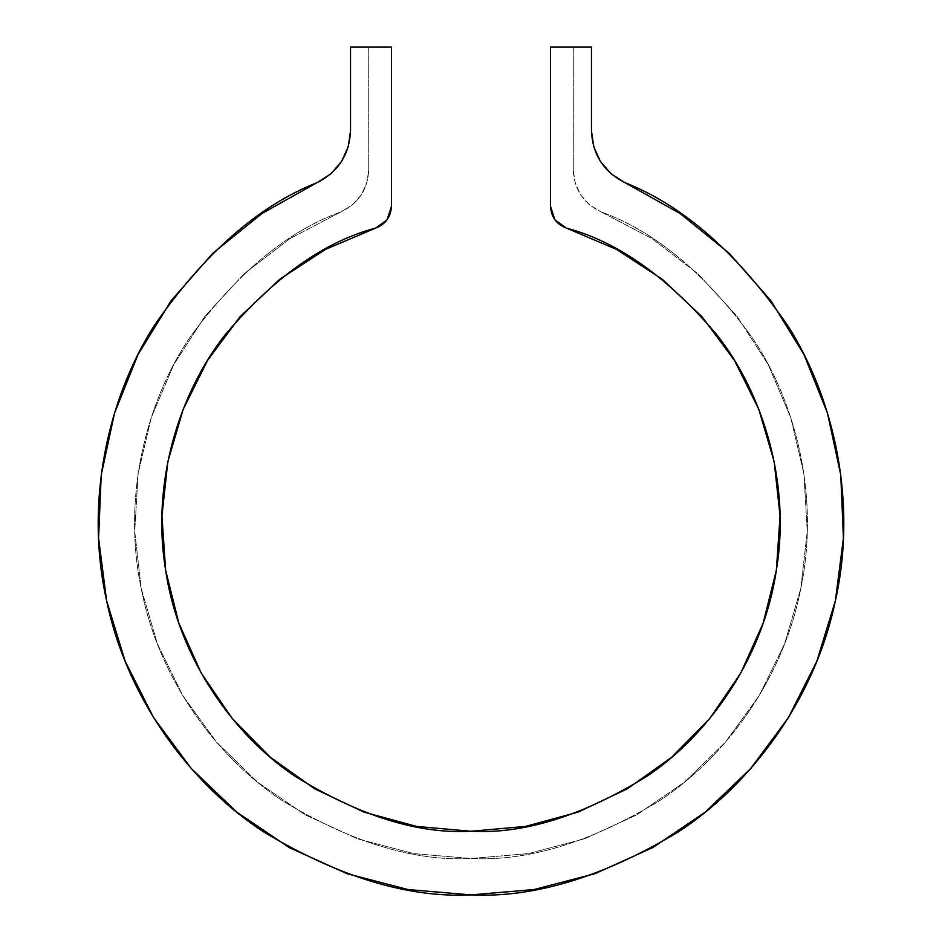 <?xml version="1.0" encoding="UTF-8"?>
<svg xmlns="http://www.w3.org/2000/svg" width="942" height="942" viewBox="0 0 942 942"><rect width="100%" height="100%" fill="white"/><g stroke="black" fill="none" stroke-linecap="round" stroke-linejoin="round"><path stroke-width="0.71" stroke-dasharray="4.71 3.53" d="M566.283 228.058C556.416 224.208 551.176 217.001 550.552 206.439L550.552 47.1L550.552 206.439L554.897 219.804L566.283 228.058C617.622 241.588 667.843 277.183 716.933 334.846C762.655 393.073 791.033 482.575 776.338 570.357C763.267 658.411 708.678 734.807 647.236 776.102C582.757 815.831 524.011 834.212 471 831.256C417.989 834.212 359.243 815.831 294.764 776.102C233.322 734.807 178.733 658.411 165.662 570.357C150.967 482.575 179.345 393.073 225.067 334.846C274.157 277.183 324.378 241.588 375.717 228.058L387.103 219.804L391.448 206.439L391.448 47.1L391.448 206.439C390.824 217.001 385.584 224.208 375.717 228.058M368.722 47.1L350.53 47.1L368.722 47.1L350.53 47.1L350.53 130.832L350.53 47.1L350.53 130.832L350.53 47.1L350.53 130.832L350.53 47.1L391.448 47.1L350.53 47.1L368.722 47.1L368.722 170.019L368.722 47.1M340.851 211.938C286.969 231.379 236.466 273.474 189.342 338.202C145.692 403.152 122.154 497.812 141.218 588.514C158.727 679.523 217.06 757.721 282.435 800.724C350.942 842.172 413.797 861.447 471 858.527C528.203 861.447 591.058 842.172 659.565 800.724C724.94 757.721 783.273 679.523 800.782 588.514C819.846 497.812 796.308 403.152 752.658 338.202C705.534 273.474 655.031 231.379 601.149 211.938L652.194 238.703L697.904 273.781L736.962 316.159L768.225 364.578L790.75 417.612L803.903 473.72L807.27 531.253L800.782 588.514L784.615 643.833L759.24 695.573L725.411 742.225L684.116 782.413L636.557 814.971L584.146 838.933L528.415 853.593L471 858.527L413.585 853.593L357.854 838.933L305.443 814.971L257.884 782.413L216.589 742.225L182.76 695.573L157.385 643.833L141.218 588.514L134.73 531.253L138.097 473.72L151.25 417.612L173.775 364.578L205.038 316.159L244.096 273.781L289.806 238.703L340.851 211.938C286.969 231.379 236.466 273.474 189.342 338.202C145.692 403.152 122.154 497.812 141.218 588.514C158.727 679.523 217.06 757.721 282.435 800.724C350.942 842.172 413.797 861.447 471 858.527C528.203 861.447 591.058 842.172 659.565 800.724C724.94 757.721 783.273 679.523 800.782 588.514C819.846 497.812 796.308 403.152 752.658 338.202C705.534 273.474 655.031 231.379 601.149 211.938L652.194 238.703L697.904 273.781L736.962 316.159L768.225 364.578L790.75 417.612L803.903 473.72L807.27 531.253L800.782 588.514L784.615 643.833L759.24 695.573L725.411 742.225L684.116 782.413L636.557 814.971L584.146 838.933L528.415 853.593L471 858.527L413.585 853.593L357.854 838.933L305.443 814.971L257.884 782.413L216.589 742.225L182.76 695.573L157.385 643.833L141.218 588.514L134.73 531.253L138.097 473.72L151.25 417.612L173.775 364.578L205.038 316.159L244.096 273.781L289.806 238.703L340.851 211.938L352.214 205.062L361.116 195.182L366.779 183.16L368.722 170.019L366.779 183.16L361.116 195.182L352.214 205.062L340.851 211.938C358.466 203.507 367.757 189.53 368.722 170.019C367.757 189.53 358.466 203.507 340.851 211.938M573.278 47.1L573.278 170.019L575.221 183.16L580.884 195.182L589.786 205.062L601.149 211.938L589.786 205.062L580.884 195.182L575.221 183.16L573.278 170.019C574.243 189.53 583.534 203.507 601.149 211.938C583.534 203.507 574.243 189.53 573.278 170.019L573.278 47.1L591.47 47.1L573.278 47.1L573.278 170.019L573.278 47.1L591.47 47.1L550.552 47.1L591.47 47.1L591.47 130.832L591.47 47.1L591.47 130.832L591.47 47.1L573.278 47.1M348.222 146.881L341.463 161.624L348.222 146.881L341.463 161.624L330.819 173.858M816.832 661.249L835.366 600.831L816.832 661.249L835.366 600.831L843.42 538.141L840.77 474.992L827.488 413.197L803.962 354.533L770.862 300.686L729.143 253.21L679.994 213.469L624.84 182.595C683.68 205.827 738.045 253.598 787.936 325.897C834.047 398.301 857.55 502.098 835.366 600.831C814.83 699.906 750.586 784.757 678.699 831.68C603.41 876.943 534.185 898.009 471 894.9C407.815 898.009 338.59 876.943 263.301 831.68C191.414 784.757 127.17 699.906 106.634 600.831C84.45 502.098 107.953 398.301 154.064 325.897C203.955 253.598 258.32 205.827 317.16 182.595L262.006 213.469L212.857 253.21L171.138 300.686L138.038 354.533L114.512 413.197L101.23 474.992L98.58 538.141L106.634 600.831M125.168 661.249L153.64 717.686L125.168 661.249L153.64 717.686L191.238 768.484L236.889 812.216L289.253 847.588L346.856 873.623L408.027 889.542L471 894.9L533.973 889.542L595.144 873.623L652.747 847.588L705.111 812.216L750.762 768.484L788.36 717.686M611.181 173.858L600.537 161.624L611.181 173.858L600.537 161.624L593.778 146.881M317.16 182.595C258.32 205.827 203.955 253.598 154.064 325.897C107.953 398.301 84.45 502.098 106.634 600.831C127.17 699.906 191.414 784.757 263.301 831.68C338.59 876.943 407.815 898.009 471 894.9C534.185 898.009 603.41 876.943 678.699 831.68C750.586 784.757 814.83 699.906 835.366 600.831C857.55 502.098 834.047 398.301 787.936 325.897C738.045 253.598 683.68 205.827 624.84 182.595C603.681 171.809 592.553 154.559 591.47 130.832L591.47 47.1L591.47 130.832C592.553 154.559 603.681 171.809 624.84 182.595C683.68 205.827 738.045 253.598 787.936 325.897C834.047 398.301 857.55 502.098 835.366 600.831C814.83 699.906 750.586 784.757 678.699 831.68C603.41 876.943 534.185 898.009 471 894.9C407.815 898.009 338.59 876.943 263.301 831.68C191.414 784.757 127.17 699.906 106.634 600.831C84.45 502.098 107.953 398.301 154.064 325.897C203.955 253.598 258.32 205.827 317.16 182.595L262.006 213.469L212.857 253.21L171.138 300.686L138.038 354.533L114.512 413.197L101.23 474.992L98.58 538.141L101.23 474.992L114.512 413.197L138.038 354.533L171.138 300.686L212.857 253.21L262.006 213.469L317.16 182.595C338.319 171.809 349.447 154.559 350.53 130.832C349.447 154.559 338.319 171.809 317.16 182.595C338.319 171.809 349.447 154.559 350.53 130.832M153.64 717.686L191.238 768.484L236.889 812.216L289.253 847.588L346.856 873.623L408.027 889.542L471 894.9L533.973 889.542L595.144 873.623L652.747 847.588L705.111 812.216L750.762 768.484L705.111 812.216L652.747 847.588L595.144 873.623L533.973 889.542L471 894.9L408.027 889.542L346.856 873.623L289.253 847.588L236.889 812.216L191.238 768.484L153.64 717.686M835.366 600.831L843.42 538.141L840.77 474.992L827.488 413.197L803.962 354.533L770.862 300.686L729.143 253.21L679.994 213.469L624.84 182.595L679.994 213.469L729.143 253.21L770.862 300.686L803.962 354.533L827.488 413.197L840.77 474.992L843.42 538.141L835.366 600.831M616.504 249.395L662.202 279.232L701.931 316.642L734.466 360.456L758.793 409.299L774.147 461.662L780.058 515.922L776.338 570.357L763.102 623.31L740.753 673.094L710.009 718.181L671.811 757.156L627.348 788.795L578.023 812.134L525.353 826.44L471 831.256L416.647 826.44L363.977 812.134L314.652 788.795L270.189 757.156L231.991 718.181L201.247 673.094L178.898 623.31L165.662 570.357L161.942 515.922L167.853 461.662L183.207 409.299L207.534 360.456L240.069 316.642L279.798 279.232L325.496 249.395M591.47 130.832C592.553 154.559 603.681 171.809 624.84 182.595"/><path stroke-width="1.41" d="M566.283 228.058C556.416 224.208 551.176 217.001 550.552 206.439L550.552 47.1L591.47 47.1L591.47 130.832L591.47 47.1L550.552 47.1L550.552 206.439L554.897 219.804L566.283 228.058L616.504 249.395L662.202 279.232L701.931 316.642L734.466 360.456L758.793 409.299L774.147 461.662L780.058 515.922L776.338 570.357L763.102 623.31L740.753 673.094L710.009 718.181L671.811 757.156L627.348 788.795L578.023 812.134L525.353 826.44L471 831.256L416.647 826.44L363.977 812.134L314.652 788.795L270.189 757.156L231.991 718.181L201.247 673.094L178.898 623.31L165.662 570.357L161.942 515.922L167.853 461.662L183.207 409.299L207.534 360.456L240.069 316.642L279.798 279.232L325.496 249.395L375.717 228.058C324.378 241.588 274.157 277.183 225.067 334.846C179.345 393.073 150.967 482.575 165.662 570.357C178.733 658.411 233.322 734.807 294.764 776.102C359.243 815.831 417.989 834.212 471 831.256C524.011 834.212 582.757 815.831 647.236 776.102C708.678 734.807 763.267 658.411 776.338 570.357C791.033 482.575 762.655 393.073 716.933 334.846C667.843 277.183 617.622 241.588 566.283 228.058L616.504 249.395M391.448 47.1L391.448 206.439L391.448 47.1L350.53 47.1L391.448 47.1M348.222 146.881L350.53 130.832L348.222 146.881L350.53 130.832L350.53 47.1L350.53 130.832L348.222 146.881L341.463 161.624L330.819 173.858L317.16 182.595L262.006 213.469L212.857 253.21L171.138 300.686L138.038 354.533L114.512 413.197L101.23 474.992L98.58 538.141L106.634 600.831L125.168 661.249L153.64 717.686L191.238 768.484L236.889 812.216L289.253 847.588L346.856 873.623L408.027 889.542L471 894.9L533.973 889.542L595.144 873.623L652.747 847.588L705.111 812.216L750.762 768.484L788.36 717.686L816.832 661.249L835.366 600.831L843.42 538.141L840.77 474.992L827.488 413.197L803.962 354.533L770.862 300.686L729.143 253.21L679.994 213.469L624.84 182.595L611.181 173.858L600.537 161.624L593.778 146.881L591.47 130.832L593.778 146.881M330.819 173.858L317.16 182.595C258.32 205.827 203.955 253.598 154.064 325.897C107.953 398.301 84.45 502.098 106.634 600.831C127.17 699.906 191.414 784.757 263.301 831.68C338.59 876.943 407.815 898.009 471 894.9C534.185 898.009 603.41 876.943 678.699 831.68C750.586 784.757 814.83 699.906 835.366 600.831C857.55 502.098 834.047 398.301 787.936 325.897C738.045 253.598 683.68 205.827 624.84 182.595L611.181 173.858M106.693 601.114L125.168 661.249L106.693 601.114M788.36 717.686L816.832 661.249M325.496 249.395L375.717 228.058L387.103 219.804L391.448 206.439C390.824 217.001 385.584 224.208 375.717 228.058M106.634 600.831L125.168 661.249M350.53 130.832C349.447 154.559 338.319 171.809 317.16 182.595M624.84 182.595C603.681 171.809 592.553 154.559 591.47 130.832"/></g></svg>
